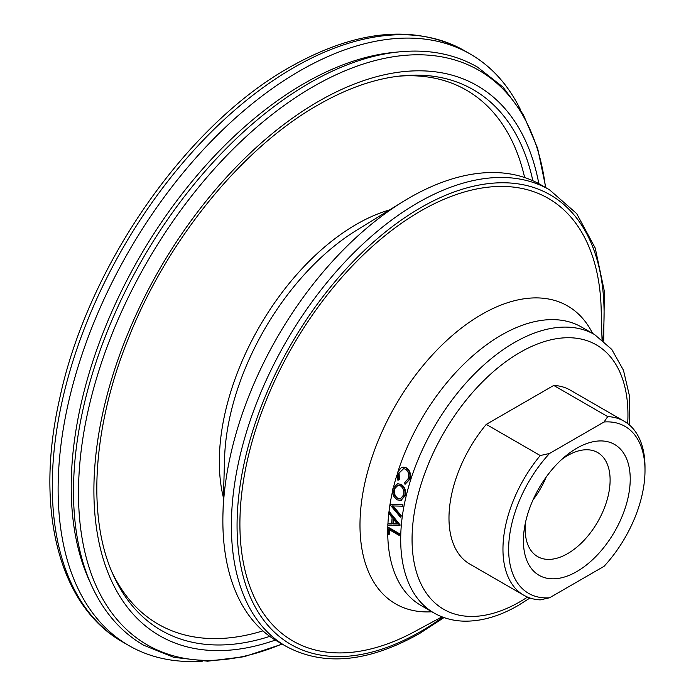 <?xml version="1.0" encoding="UTF-8"?>
<svg xmlns="http://www.w3.org/2000/svg" width="696" height="696" viewBox="0 0 696 696"><rect width="100%" height="100%" fill="white"/><g stroke="black" fill="none" stroke-linecap="round" stroke-linejoin="round"><path stroke-width="1.04" d="M576.819 571.547A75.525 43.604 120 0 0 630.228 479.039A75.525 43.604 120 0 0 576.819 448.207A75.525 43.604 120 0 0 565.326 456.289A75.525 43.604 120 0 0 524.662 526.715A75.525 43.604 120 0 0 576.819 571.547M525.584 522.052A60.065 34.678 120 0 0 537.617 556.591A60.065 34.678 120 0 0 567.64 553.616A60.065 34.678 120 0 0 606.877 500.694A60.065 34.678 120 0 0 597.673 452.565A60.065 34.678 120 0 0 567.64 455.541A60.065 34.678 120 0 0 561.75 459.421M546.256 476.96A60.065 34.678 -60 0 1 533.023 499.867M112.073 572.269A308.293 177.993 120 0 0 262.923 630.863M524.645 177.541A308.293 177.993 120 0 0 398.477 76.203M399.078 51.887L393.057 52.487A329.478 190.226 120 0 0 304.187 83.459A329.478 190.226 120 0 0 88.827 579.429L91.315 584.953A333.314 192.435 120 0 1 309.181 83.207A333.314 192.435 120 0 1 399.078 51.887C428.51 48.972 454.627 54.036 477.439 67.06L503.025 87.13L523.27 114.492L537.634 148.309L545.794 187.65M520.66 110.046A341.484 197.159 120 0 0 470.322 54.079A341.484 197.159 120 0 0 299.584 70.992A341.484 197.159 120 0 0 76.499 371.916A341.484 197.159 120 0 0 128.838 645.549A341.484 197.159 120 0 0 202.475 661.157M403.689 468.608L399.086 473.036L399.382 479.361L398.373 480.118L397.842 480.179L397.399 472.401L401.409 467.468L403.332 467.112L406.621 467.947C410.109 470.531 411.188 474.298 409.866 479.248L405.029 484.329L404.68 482.78L408.213 478.526C409.291 474.446 408.413 471.349 405.577 469.217L403.436 468.599L399.086 473.036M403.576 467.12L406.621 467.947M397.773 483.737L401.279 484.407C404.785 486.913 406.142 490.593 405.342 495.439L401.053 500.398M392.944 505.74L401.192 515.614A160.698 92.777 120 0 0 401.018 516.963L400.452 517.18L389.96 504.635A160.698 92.777 120 0 0 388.951 512.047M389.96 504.635A161.498 93.247 120 0 1 389.995 504.452L402.984 504.791A160.698 92.777 120 0 0 402.723 506.166L392.387 505.931L400.635 515.823L401.192 515.614M387.863 523.818L391.63 523.905A161.498 93.247 120 0 1 392.161 517.659L388.751 513.43A161.498 93.247 120 0 1 388.907 512.065L399.591 525.219A161.498 93.247 120 0 0 399.574 525.402L387.803 525.141A161.498 93.247 120 0 1 387.863 523.818L392.196 523.636M388.907 512.065L389.473 511.838L400.156 524.967A160.698 92.777 120 0 0 400.139 525.141L399.574 525.402M389.395 529.76A160.698 92.777 120 0 0 389.368 534.197L387.629 533.858A161.498 93.247 120 0 1 387.707 527.559L388.272 527.255L399.635 533.815A160.698 92.777 120 0 0 399.6 535.015L399.034 535.32L388.838 529.438A161.498 93.247 120 0 0 388.794 534.528M602.031 339.648L601.161 308.754A255.51 147.517 120 0 0 420.575 211.053A255.51 147.517 120 0 0 239.929 520.643A255.51 147.517 120 0 0 414.816 631.516L442.004 616.821M603.684 341.023L604.354 291.302L595.237 248.089L576.679 213.602L549.509 189.799L540.983 184.875A263.54 152.154 120 0 0 409.213 197.925A263.54 152.154 120 0 0 402.853 201.727A263.54 152.154 120 0 0 222.972 513.3A263.54 152.154 120 0 0 277.443 641.347L285.969 646.271C323.814 666.629 368.41 662.348 419.749 633.412L444.013 617.57M398.573 473.062L398.851 479.413L399.382 479.361M398.851 479.413L397.842 480.179M406.116 467.938C409.605 470.522 410.683 474.307 409.352 479.274L409.866 479.248M409.352 479.274L405.029 484.329M400.748 484.477C404.254 486.991 405.603 490.68 404.802 495.552L400.774 500.485L397.12 499.824C393.518 497.309 392.092 493.629 392.831 488.766L397.512 483.772L401.279 484.407M404.802 495.552L405.342 495.439M400.391 485.799L397.816 485.243L394.006 489.392C393.327 493.386 394.449 496.431 397.39 498.527L400.27 499.041L403.619 494.943C404.306 490.941 403.228 487.887 400.391 485.799M398.086 485.208L394.006 489.392M394.545 489.279C393.875 493.255 395.006 496.292 397.938 498.388L397.39 498.527M397.938 498.388L400.539 498.962M400.635 515.823A161.498 93.247 120 0 0 400.452 517.18M389.995 504.452L402.984 504.791M402.436 504.948A161.498 93.247 120 0 0 402.166 506.331M399.591 525.219L400.156 524.967M393.257 519.007A161.498 93.247 120 0 0 392.84 523.931L397.373 524.018L393.257 519.007M393.736 519.599A160.698 92.777 120 0 0 393.405 523.662L392.84 523.931M393.405 523.662L397.929 523.757M387.707 527.559L399.069 534.119L399.635 533.815M399.069 534.119A161.498 93.247 120 0 0 399.034 535.32M549.57 597.777L540.244 599.874A100.433 57.986 -60 0 1 523.766 595.219A100.433 57.986 -60 0 1 540.244 455.549L549.57 453.444A96.422 55.671 -60 0 0 508.645 549.24A96.422 55.671 -60 0 0 549.57 597.777L604.067 566.309A96.422 55.671 -60 0 0 645.001 470.513L645.001 467.233A100.433 57.986 -60 0 0 624.199 421.254L570.224 390.099A100.433 57.986 -60 0 0 553.738 385.436L607.712 416.6A100.433 57.986 -60 0 1 624.199 421.254M607.712 416.6L604.067 421.985A96.422 55.671 -60 0 1 645.001 470.513M523.766 595.219L469.791 564.056A100.433 57.986 -60 0 1 486.269 424.386L540.244 455.549M486.269 424.386L553.738 385.436M604.067 421.985L549.57 453.444M402.853 201.727L356.195 230.506A192.844 111.343 120 0 0 224.564 458.499L222.972 513.3M389.569 209.922A193.723 111.847 120 0 0 356.308 224.39A193.723 111.847 120 0 0 223.425 497.692M532.84 180.725A312.13 180.212 120 0 0 401.496 75.864C374.892 78.596 347.043 88.314 317.968 105.018C241.616 148.291 166.422 241.025 127.846 339.787C92.368 428.04 87.052 518.276 113.291 575.053A312.13 180.212 120 0 0 269.778 636.37M538.835 183.674A317.576 183.352 120 0 0 318.455 101.416A317.576 183.352 120 0 0 94.943 464.737A317.576 183.352 120 0 0 275.329 640.085M545.516 187.494A331.696 191.504 120 0 0 313.035 86.748A331.696 191.504 120 0 0 79.005 474.724A331.696 191.504 120 0 0 281.976 643.965M123.001 642.173C58.49 605.938 34.635 508.706 59.569 399.052C87.209 267.534 185.406 125.68 289.727 67.225C356.361 29.554 414.616 24.047 464.484 50.712A341.484 197.159 120 0 0 293.747 67.625A341.484 197.159 120 0 0 70.661 368.541A341.484 197.159 120 0 0 123.001 642.173L128.838 645.549M398.486 469.991A160.698 92.777 120 0 1 501.364 335.107A160.698 92.777 120 0 1 581.708 327.146L594.671 334.628A160.698 92.777 120 0 0 514.327 342.589A160.698 92.777 120 0 0 409.344 484.19A160.698 92.777 120 0 0 433.973 612.967C442.613 617.909 452.174 620.632 462.657 621.11C480.518 621.754 499.084 616.525 518.337 605.398L529.961 598.003M627.688 423.577A152.659 88.14 120 0 0 520.008 352.428A152.659 88.14 120 0 0 412.058 539.4A152.659 88.14 120 0 0 520.008 601.727A152.659 88.14 120 0 0 527.516 597.081M396.894 475.02A160.698 92.777 120 0 0 393.701 486.504M392.544 491.359A160.698 92.777 120 0 0 390.012 504.443M388.786 513.483A160.698 92.777 120 0 0 387.942 523.784M387.881 525.141A160.698 92.777 120 0 0 387.794 527.516M387.742 533.919A160.698 92.777 120 0 0 421.01 605.476L433.973 612.967M592.618 333.445A171.999 99.302 120 0 0 481.606 314.47A171.999 99.302 120 0 0 362.668 494.238A171.999 99.302 120 0 0 431.92 611.775M549.509 189.799A263.54 152.154 120 0 0 417.739 202.849A263.54 152.154 120 0 0 245.566 435.087A263.54 152.154 120 0 0 285.969 646.271M602.736 340.222A259.53 149.84 120 0 0 420.575 207.773A259.53 149.84 120 0 0 237.066 525.619A259.53 149.84 120 0 0 420.575 631.577A259.53 149.84 120 0 0 442.856 617.152M282.254 644.122L244.105 656.728L207.634 661.2L173.817 657.346L143.637 645.218C120.947 631.985 103.513 611.888 91.315 584.953M629.715 425.23L629.462 395.928L623.459 370.228L611.732 349.357L594.671 334.628M464.484 50.712L470.322 54.079M403.828 467.12L403.332 467.112M398.034 483.694L397.512 483.772M401.34 500.337L400.774 500.485"/></g></svg>
